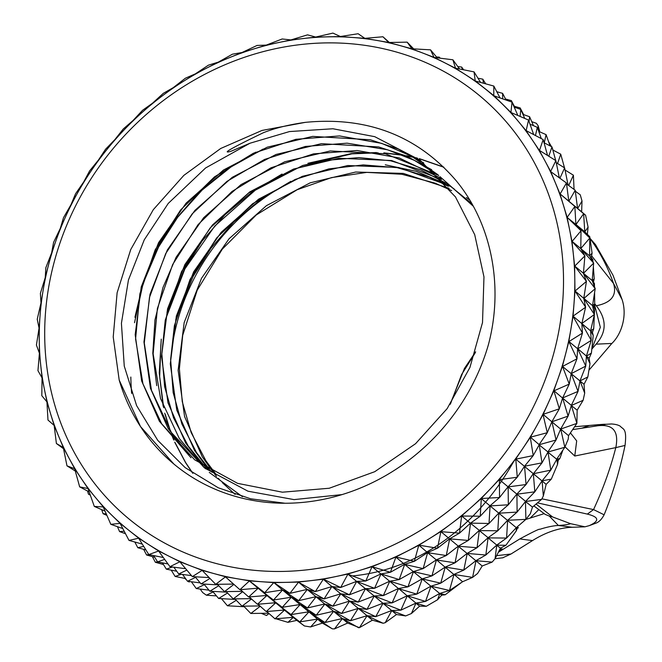 <?xml version="1.0" encoding="UTF-8"?>
<svg xmlns="http://www.w3.org/2000/svg" width="662" height="662" viewBox="0 0 662 662"><rect width="100%" height="100%" fill="white"/><g stroke="black" fill="none" stroke-linecap="round" stroke-linejoin="round"><path stroke-width="0.99" d="M301.326 177.011A203.888 184.185 -50.3 0 0 172.319 345.779M134.527 322.725L143.108 283.444L158.557 247.05L177.664 217.302L202.1 190.077L231.03 166.923L263.104 149.066M192.882 473.33L185.641 462.572L175.074 442.588M173.99 440.122L171.772 434.702M170.391 431.02L165.293 414.511M163.688 407.751L159.674 376.628L160.858 344.588M165.293 320.011L184.888 268.913L214.745 226.081L255.251 190.217L302.675 165.492L351.911 153.832L378.118 152.823M385.317 153.179L403.323 155.322M407.362 156.05L413.535 157.357M416.274 158.003L417.606 158.334M419.65 158.872L443.896 167.271M173.891 464.062L140.493 426.518L119.193 380.062A203.888 184.185 -50.3 0 0 173.849 464.021A203.888 184.185 -50.3 0 0 488.44 344.571C503.881 286.456 491.701 223.897 456.358 180.925C417.739 135.826 367.377 116.305 305.29 122.362C288.533 124.737 274.498 128.221 263.178 132.814C231.344 148.139 220.645 154.287 231.096 151.234L249.971 143.232L289.509 131.556L332.92 128.759L374.742 136.678L420.147 160.196L455.473 196.928L474.704 234.646L483.972 276.898L482.515 322.518L469.962 367.377L447.148 408.628L415.554 443.714L374.733 471.7L329.262 488.242L282.409 492.197L237.592 483.351L194.711 459.85L161.694 423.854L142.934 383.786L135.578 339.002L139.872 293.762L155.181 249.814L180.577 209.986L214.496 176.87L253.414 153.228L295.939 139.293L339.548 135.933L381.668 143.373L411.541 156.224L437.971 174.776M134.924 317.272L143.546 280.969L158.019 247.274L175.951 218.948L198.732 192.808L225.676 170.192L255.673 152.202M192.642 473.164L185.608 462.738L174.71 442.191M173.618 439.692L171.326 434.057M169.935 430.317L164.722 413.179M163.133 406.236L159.269 373.12L161.255 339.134M166.973 312.274L184.35 269.136L202.291 240.794L225.088 214.645L252.04 192.021L282.062 174.04M307.971 163.266L351.117 153.642L376.479 152.541M383.852 152.864L402.521 154.991M406.617 155.719L413.03 157.06M415.794 157.713L417.242 158.077M419.303 158.615L443.681 167.064M175.744 319.547L193.122 276.426L211.07 248.085L233.86 221.935L260.811 199.312L290.833 181.322M596.007 245.362L590.032 238.428M591.621 255.838L613.517 283.435C607.633 266.695 599.722 251.61 589.759 238.171M611.845 343.446L596.073 344.166C606.756 332.125 606.831 319.332 596.297 305.761C611.398 302.741 617.141 295.302 613.517 283.435L621.899 299.199M502.731 557.793L510.998 554.011L532.505 540.581C545.918 532.207 559.167 527.771 572.233 527.258M352.482 575.94C422.579 569.196 479.842 522.326 514.233 460.529M130.844 377.05A239.346 216.217 -50.3 0 0 131.655 393.418M541.888 498.825L593.549 509.583C603.032 489.094 610.455 468.431 615.809 447.62L574.765 456.027L565.025 446.817M44.718 337.198A274.813 248.242 -50.3 0 0 436.978 519.546A274.813 248.242 -50.3 0 0 430.623 64.744A274.813 248.242 -50.3 0 0 44.718 337.198M525.777 519.463L544.073 513.662M536.096 504.072L552.522 516.914L570.478 523.659L584.96 526.811L589.213 525.653C599.797 520.903 599.176 517.047 587.335 514.093L537.511 502.872M570.478 523.659C568.782 524.453 564.752 525.065 558.389 525.471C553.415 525.694 547.209 526.977 539.787 529.319C539.778 528.566 533.117 531.768 519.786 538.942L498.387 552.24M501.895 548.947L500.174 548.707M587.335 514.093L593.549 509.583L604.108 514.804M625.036 445.452L615.809 447.62C619.036 431.318 613.095 424.028 597.976 425.749C608.295 424.152 608.039 423.837 597.207 424.805L611.489 423.97C615.486 424.226 618.449 425.004 620.377 426.303C622.975 429.605 627.154 427.669 625.036 445.468C619.905 470.111 612.938 493.207 604.133 514.763C601.907 518.991 599.325 521.739 596.396 522.98L589.213 525.653M498.966 551.098L502.384 548.955M596.297 305.761L594.699 303.717M594.517 304.603L600.343 327.318L591.886 348.717M581.865 428.198L589.387 425.492C605.523 424.052 605.953 424.516 590.669 426.866L597.637 425.74M574.765 456.027L576.693 440.909L570.47 432.923M572.829 429.588L597.976 425.74M533.903 505.917L545.132 514.366L549.179 516.029M549.146 516.029L552.522 516.906M40.068 315.46A283.675 256.252 -50.3 0 0 39.273 340.599A283.675 256.252 -50.3 0 0 40.763 365.474A283.675 256.252 -50.3 0 0 44.528 389.877A283.675 256.252 -50.3 0 0 50.527 413.593A283.675 256.252 -50.3 0 0 58.719 436.415A283.675 256.252 -50.3 0 0 69.03 458.162A283.675 256.252 -50.3 0 0 81.368 478.643A283.675 256.252 -50.3 0 0 95.634 497.675A283.675 256.252 -50.3 0 0 111.704 515.11A283.675 256.252 -50.3 0 0 129.438 530.792A283.675 256.252 -50.3 0 0 148.693 544.578A283.675 256.252 -50.3 0 0 169.29 556.361A283.675 256.252 -50.3 0 0 191.07 566.043A283.675 256.252 -50.3 0 0 213.834 573.54A283.675 256.252 -50.3 0 0 237.393 578.778A283.675 256.252 -50.3 0 0 261.548 581.724A283.675 256.252 -50.3 0 0 286.092 582.345A283.675 256.252 -50.3 0 0 310.817 580.64A283.675 256.252 -50.3 0 0 335.502 576.619A283.675 256.252 -50.3 0 0 359.954 570.33A283.675 256.252 -50.3 0 0 383.943 561.806A283.675 256.252 -50.3 0 0 407.287 551.132A283.675 256.252 -50.3 0 0 429.77 538.405A283.675 256.252 -50.3 0 0 451.203 523.716A283.675 256.252 -50.3 0 0 471.41 507.208A283.675 256.252 -50.3 0 0 490.211 489.011A283.675 256.252 -50.3 0 0 507.456 469.284A283.675 256.252 -50.3 0 0 522.988 448.191A283.675 256.252 -50.3 0 0 536.675 425.914A283.675 256.252 -50.3 0 0 548.401 402.653A283.675 256.252 -50.3 0 0 558.074 378.59A283.675 256.252 -50.3 0 0 565.605 353.947A283.675 256.252 -50.3 0 0 570.925 328.915A283.675 256.252 -50.3 0 0 573.995 303.726A283.675 256.252 -50.3 0 0 574.79 278.586A283.675 256.252 -50.3 0 0 573.292 253.703A283.675 256.252 -50.3 0 0 569.535 229.309A283.675 256.252 -50.3 0 0 563.528 205.592A283.675 256.252 -50.3 0 0 555.335 182.762A283.675 256.252 -50.3 0 0 545.033 161.015A283.675 256.252 -50.3 0 0 532.687 140.543A283.675 256.252 -50.3 0 0 518.42 121.502A283.675 256.252 -50.3 0 0 502.359 104.075A283.675 256.252 -50.3 0 0 484.617 88.394A283.675 256.252 -50.3 0 0 465.369 74.607A283.675 256.252 -50.3 0 0 444.765 62.816A283.675 256.252 -50.3 0 0 422.993 53.134A283.675 256.252 -50.3 0 0 400.229 45.645A283.675 256.252 -50.3 0 0 376.661 40.407A283.675 256.252 -50.3 0 0 352.507 37.461A283.675 256.252 -50.3 0 0 327.963 36.84A283.675 256.252 -50.3 0 0 303.246 38.545A283.675 256.252 -50.3 0 0 278.553 42.558A283.675 256.252 -50.3 0 0 254.109 48.856A283.675 256.252 -50.3 0 0 230.111 57.379A283.675 256.252 -50.3 0 0 206.776 68.045A283.675 256.252 -50.3 0 0 184.293 80.781A283.675 256.252 -50.3 0 0 162.86 95.469A283.675 256.252 -50.3 0 0 142.653 111.977A283.675 256.252 -50.3 0 0 123.844 130.174A283.675 256.252 -50.3 0 0 106.607 149.902A283.675 256.252 -50.3 0 0 91.075 170.995A283.675 256.252 -50.3 0 0 77.388 193.263A283.675 256.252 -50.3 0 0 65.654 216.532A283.675 256.252 -50.3 0 0 55.989 240.587A283.675 256.252 -50.3 0 0 48.458 265.239A283.675 256.252 -50.3 0 0 43.138 290.262A283.675 256.252 -50.3 0 0 40.068 315.46L39.083 328.244L39.447 353.127L42.045 377.654L47.01 402.099L54.135 425.418L63.42 447.744L74.781 468.886L87.93 488.415L103.338 506.943L120.045 523.303L138.838 538.272L158.524 550.908L180.056 561.815L202.382 570.404L225.601 576.776L249.516 580.855L273.919 582.626L298.264 582.097L323.023 579.242L347.989 574.004L372.259 566.564L395.967 556.932L418.616 545.364L440.627 531.644L461.778 515.797L481.315 498.387L499.131 479.652L515.781 458.915L530.411 437.177L543.13 414.346L553.705 390.961L562.443 366.218L568.823 341.501L573.052 316.163L574.972 290.941L574.608 265.876L571.96 241.191L567.053 217.086L559.928 193.767L550.643 171.441L539.273 150.291L525.934 130.505L510.716 112.242L494.009 95.75L475.225 80.905L455.249 68.103L434.007 57.362L411.681 48.773L388.462 42.409L364.547 38.322L340.144 36.551L315.799 37.089L291.04 39.943L266.074 45.181L241.804 52.621L218.088 62.253L195.133 73.995L173.138 87.748L152.558 103.156L132.739 120.79L114.931 139.533L98.282 160.27L83.842 181.694L71.091 204.508L60.225 228.555L51.619 252.967L45.273 277.51L41.003 303.022L40.068 315.46M269.037 613.55L266.505 615.486L261.275 613.326M287.929 622.33L293.266 617.414L296.841 620.377L287.929 622.33L275.268 618.573M296.841 620.377L304.412 625.962L310.602 626.955L317.661 619.152M266.761 611.523L275.003 618.854L284.495 610.124L299.812 621.883L308.931 611.878L325.017 622.52L317.561 619.102L322.386 623.107L310.602 626.955M322.386 623.107L332.341 628.85L334.492 628.9L342.37 618.656L347.658 623.041L334.492 628.9M347.658 623.041L359.433 627.675L367.104 615.701M372.425 620.178L383.116 623.256L366.963 615.71L372.425 620.178L359.433 627.675M385.201 622.71L391.772 610.621L396.472 614.526L385.201 622.71L383.116 623.256M396.472 614.526L405.657 615.933L411.408 613.542L415.984 603.09M419.617 606.152L426.295 606.293L415.844 603.14L419.617 606.152L411.408 613.542M437.532 599.772L439.775 593.574L441.703 595.171L437.532 599.772L426.295 606.293M441.703 595.171L445.162 594.79L461.315 582.618M430.929 586.176L449.49 590.463L454.016 574.384L462.606 581.732L449.49 590.463L439.659 593.475L425.517 601.427L431.003 586.284L439.659 593.475M462.606 581.732L472.585 577.388L475.986 560.813L482.217 565.993L477.559 573.515L472.585 577.388L453.884 574.442M482.217 565.993L492.123 562.104L495.077 558.703L496.757 545.066L485.825 555.021L475.862 560.714L463.805 570.098L467.207 553.523L475.862 560.714M496.632 545.174L500.455 548.161L495.077 558.703L503.12 557.752M500.455 548.161L505.917 545.256L516.219 530.941L516.41 527.779L517.229 528.458L516.219 530.941M517.229 528.458L518.42 527.655L516.302 527.672M525.487 501.506L532.48 507.109L530.336 513.745L525.885 519.372L516.294 527.68L506.579 538.057L507.63 520.489L516.294 527.68M532.48 507.109L541.607 499.371L543.337 495.962L542.128 481.017L546.15 484.361L543.337 495.962M546.15 484.361L551.297 479.139L557.553 464.36L556.775 459.279L550.767 470.161L542.013 480.918L534.822 491.816L533.349 473.727L542.013 480.918M558.182 460.454L559.887 458.41L556.568 459.354L558.182 460.454L557.553 464.36M562.874 450.135L559.887 458.41M568.534 435.646L568.244 439.121L564.827 447.28L560.739 429.166L568.534 435.646L576.875 423.39L571.339 405.384M577.165 410.175L583.114 400.303L571.289 405.533L577.165 410.175L576.875 423.39L560.615 429.092M584.695 393.137L580.086 381.031L584.033 384.316L584.695 393.137L583.114 400.303M584.033 384.316L587.848 376.91L589.991 363.587L586.408 356.082M586.4 356.214L589.13 358.291L589.991 363.587M589.13 358.291L591.406 353.061L593.218 335.444L590.736 330.959L592.416 332.357L593.218 335.444M592.416 332.357L593.723 328.749L594.625 308.724L592.564 305.563L594.699 303.974L593.88 306.738L594.625 308.724M594.592 292.563L594.699 303.974M594.418 283.419L592.316 280.663L594.418 283.419L594.493 286.762M593.533 281.673L594.211 278.743L593.359 266.819M592.763 259.446L589.569 255.83L592.763 259.446L592.962 261.879M591.365 257.361L592.076 253.107L589.784 236.731L584.794 231.841L589.784 236.731M587.393 234L588.088 227.149L585.589 215.216L577.669 208.513L582.014 200.991L581.625 211.79L585.589 215.216M575.352 191.235L580.251 194.81L582.014 200.991M574.053 189.406L573.408 175.215L565.05 170.002M548.591 141.709L551.487 146.641M552.257 147.982L553.027 150.109M539.803 131.87L538.173 125.78L536.361 123.306L531.735 121.659M190.035 581.584L188.943 581.964L188.231 581.352M186.494 579.862L184.781 578.389M216.474 595.899L206.379 595.196L202.688 592.573L200.139 589.039M60.225 228.555L53.581 242.366L51.644 252.826L45.852 267.68L45.239 277.684M83.652 182.009L75.559 193.759L70.942 204.839M114.691 139.806L105.572 149.223L98.29 160.278M539.431 150.588L543.188 139.608L526.158 130.621L528.533 120.054L510.932 112.49L512.032 102.155L493.885 95.775M493.769 95.659L493.811 86.052L500.017 97.885M560.044 194.09L566.449 182.977L568.782 201.124L574.856 206.42L567.119 217.417L575.899 224.459L581.021 230.773L567.086 217.252M574.964 291.115L586.424 281.391L583.776 298.347L585.605 307.209L573.035 316.163L581.84 323.577L582.452 333.085L573.027 316.337M553.689 390.961L569.254 384.101L562.568 398.061L559.324 408.81L543.113 414.346L551.843 421.785L547.275 432.708L543.039 414.511M418.922 545.174L437.474 548.235L440.875 531.66L459.494 533.158L461.637 515.905M440.768 531.536L449.539 538.851L437.474 548.235L427.52 552.596L414.387 561.318L404.556 564.33L390.415 572.274L395.893 557.139L404.556 564.33M273.927 582.61L289.915 593.367L298.488 582.221L315.302 591.621L323.362 579.167L340.665 587.492L347.889 574.186L365.772 581.029L372.085 566.614M298.438 582.072L307.151 589.412L289.915 593.367L282.459 589.95L264.709 592.73L258.048 588.162L239.901 589.71L249.384 580.971L266.819 595.452L248.672 596.992L258.155 588.245M74.616 468.605L79.655 486.86L88.038 488.539M586.424 281.391L574.765 266.083L583.429 273.274L586.424 281.391M581.84 323.577L585.605 307.209L574.988 290.949L583.776 298.347M574.633 266.223L584.894 255.838L583.429 273.274M580.789 248.573L572.134 241.382L581.021 230.773L580.789 248.573L584.894 255.838L571.976 241.357M566.449 182.977L550.701 171.599M559.307 177.764L555.857 160.643L550.643 171.441M575.899 224.459L574.856 206.42L560.126 193.941L568.898 201.223L575.22 190.259L566.573 183.953M543.188 139.608L547.557 155.462M512.032 102.155L517.783 115.337M493.811 86.052L475.357 81.012M475.225 80.905L474.042 71.885L455.497 68.161L452.882 59.787L459.536 68.972M474.042 71.885L480.546 82.378M452.882 59.787L434.148 57.437M434.007 57.362L430.515 49.84L411.93 48.789L407.138 42.145L413.692 48.889M430.515 49.84L437.185 57.776M407.138 42.145L388.784 42.5L382.934 36.766L364.712 38.355M382.934 36.766L389.273 42.401M364.787 38.305L358.125 33.737L340.384 36.518L332.92 33.1L315.683 37.055L307.532 34.854L290.916 39.927L282.178 38.975L266.29 45.099L257.063 45.446L242.011 52.521L232.42 54.193L218.286 62.145L208.447 65.157L195.298 73.912M195.456 73.821L185.36 78.232L173.303 87.616L163.34 93.317L152.425 103.28L142.587 110.273L132.88 120.674M114.931 139.533L123.281 128.966L132.872 120.65M83.842 181.694L89.618 170.887L98.497 159.981M60.358 228.216L63.511 217.657L71.091 204.508M45.273 277.51L40.382 293.39L40.994 302.89L37.229 319.258L39.058 328.12L36.418 345.084L39.414 353.194L37.949 370.629L42.045 377.894L41.814 395.694L46.977 401.933M54.152 425.409L56.394 443.499L63.353 447.586M63.535 448.704L56.394 443.499M63.279 447.438L66.978 465.833L74.707 468.746M89.155 491.874L79.655 486.86M87.93 488.415L94.302 506.413L103.222 506.935L110.811 524.312L120.178 523.402M122.818 528.582L110.811 524.312M120.045 523.303L129.024 540.415L138.706 538.173M138.565 538.082L148.793 554.582L158.673 550.983M163.299 557.503L148.793 554.582M158.524 550.908L169.952 566.689L179.907 561.74M179.758 561.682L192.319 576.627L202.224 570.346M209.142 577.578L192.319 576.627M202.067 570.305L215.704 584.323L225.469 576.875L239.901 589.71M273.754 582.618L264.709 592.73L249.351 580.831M273.927 582.634L282.459 589.95M347.815 574.037L356.545 581.377L340.665 587.492L331.919 586.54L323.197 579.209M380.832 573.946L372.168 566.755L390.415 572.274L380.832 573.946L365.772 581.029L356.545 581.377M418.765 545.273L414.387 561.318L395.802 556.999M418.922 545.19L427.52 552.596M470.409 523.212L461.753 516.029L480.248 516.194L481.307 498.627L489.963 505.818L480.248 516.194L470.409 523.212L459.494 533.158L449.539 538.851M499.14 479.66L517.27 477.244L508.027 486.81L499.562 497.51L481.183 498.511M517.27 477.244L515.797 459.155L524.461 466.346L517.27 477.244M515.566 459.205L533.216 455.58L524.461 466.346L533.233 473.636L526.042 484.534L524.561 466.222L541.996 462.87L533.349 473.727L550.767 470.161L547.995 451.997L541.996 462.87L539.224 444.707L533.216 455.58L530.303 437.325M489.855 505.933L499.562 497.51L499.371 479.619L508.151 486.901L526.042 484.534L516.807 494.092L508.333 504.792L498.743 513.108L489.019 523.485L490.079 505.917L507.514 520.39L497.799 530.775L498.867 512.992M530.419 437.185L547.275 432.708L539.108 444.607L530.419 437.185M551.843 421.785L559.324 408.81L553.837 390.63L562.568 398.061M569.254 384.101L562.534 366.458L571.19 373.649L569.254 384.101M562.336 366.558L576.991 358.787L571.19 373.649M577.636 348.75L568.972 341.559L582.452 333.085L577.636 348.75L576.991 358.787L568.823 341.501M331.919 586.54L315.302 591.621L307.151 589.412M233.562 584.074L215.704 584.323M185.65 568.699L169.952 566.689M142.289 544.09L129.024 540.415M105.051 511.13L94.302 506.413M75.278 471.005L66.978 465.833M46.936 402.016L47.978 420.047L54.052 425.343M528.533 120.054L533.68 134.593M555.857 160.643L539.273 150.291M595.196 288.673L583.545 273.373L592.2 280.564L595.196 288.673L592.556 305.637L583.892 298.446L595.196 288.673M592.2 280.564L593.665 263.128L580.789 248.54L589.801 238.063L589.569 255.863L593.665 263.128L583.454 273.356M583.793 298.413L594.385 314.5L590.612 330.868L591.232 340.367L581.956 323.677L590.612 330.868M589.569 255.863L580.839 248.664M589.801 238.063L576.014 224.55L584.67 231.741L589.801 238.063M575.22 190.259L577.562 208.414L583.636 213.71L575.973 224.55M584.778 231.865L583.636 213.71L568.898 201.231L581.625 211.79M548.781 156.224L551.959 146.898L544.04 142.719M551.959 146.898L555.732 160.56M556.138 162.033L556.337 162.753M520.075 116.346L520.804 109.445L514.184 107.087M520.804 109.445L524.709 118.374M483.45 83.18L482.821 79.175L477.956 78.199M482.821 79.175L485.685 83.801M439.775 58.107L439.295 57.131L436.515 56.973M439.295 57.131L440.156 58.157M87.574 491.038L88.427 494.15L90.09 494.506M90.313 495.143L88.427 494.15M117.431 526.671L119.582 531.603L124.199 531.214M125.507 533.704L119.582 531.603M153.658 555.559L157.573 561.873L164.664 559.39M167.983 563.966L157.573 561.873M195.1 576.784L201.091 583.917L209.97 578.431M217.922 584.869L201.091 583.917M240.43 589.66L248.672 596.992M258.039 588.162L273.48 600.02L266.819 595.452L275.599 602.743L257.452 604.282L266.935 595.527M291.23 597.24L282.575 590.049L298.694 600.657L291.23 597.24L273.48 600.02L282.558 589.999M298.694 600.657L307.267 589.511L315.923 596.694L298.694 600.657M315.923 596.694L324.082 598.903L331.861 586.557L349.437 594.782L340.69 593.831L324.082 598.903L307.309 589.453M340.69 593.831L331.993 586.549M349.437 594.782L356.661 581.468L365.325 588.659L349.437 594.782M365.325 588.659L374.551 588.311L381.006 573.913L399.194 579.564L389.604 581.236L374.551 588.311L356.611 581.368M389.604 581.236L380.882 573.937M399.194 579.564L404.672 564.421L413.328 571.612L399.194 579.564M404.465 564.38L423.159 568.6L413.328 571.612M427.42 552.662L446.254 555.526L449.655 538.951L458.311 546.142L446.254 555.526L436.299 559.887L423.159 568.6L427.635 552.696L436.299 559.887M458.311 546.142L468.274 540.44L470.55 523.112L489.019 523.485L479.189 530.502L468.274 540.44L449.564 538.835M436.2 559.944L455.026 562.816L458.427 546.233L477.045 547.731L479.329 530.403L470.425 523.203M489.863 505.925L508.333 504.792L508.151 486.901L516.923 494.191L534.822 491.816L525.587 501.382L517.113 512.082L507.646 520.282M539.025 444.765L556.055 439.998L551.959 421.884L560.623 429.075L556.055 439.998L547.879 451.898L539.017 444.773M560.623 429.075L568.104 416.1L562.626 397.953L578.034 391.391L571.347 405.351L568.104 416.1L551.835 421.802M571.347 405.351L562.559 398.094M578.034 391.391L571.306 373.749L579.97 380.931L578.034 391.391M577.62 348.924L591.232 340.367L586.408 356.032L585.762 366.078L571.182 373.691M579.97 380.931L585.762 366.078L577.661 348.659L586.408 356.032M592.556 305.637L594.385 314.5L581.857 323.495M217.368 584.298L224.476 591.613L233.934 584.397M242.342 591.356L224.476 591.613M173.808 567.177L178.732 573.971L186.816 570.081M191.459 575.601L178.732 573.971M134.816 542.021L137.795 547.706L143.728 546.407M145.93 549.957L137.795 547.706M101.642 509.632L103.082 513.704L106.259 513.886M106.905 515.384L103.082 513.704M75.476 471.725L75.873 473.164M462.432 69.551L461.662 67.069L463.632 69.791M461.662 67.069L457.806 66.572M502.706 98.837L502.59 93.342L506.107 100.053M502.59 93.342L496.798 91.737M535.467 135.536L537.312 127.344L541.301 138.615M537.312 127.344L529.972 124.125M559.928 178.219L564.636 167.925L568.079 185.054M564.636 167.925L556.279 162.711M594.211 278.743L592.233 280.638M592.564 305.703L593.88 306.738M592.076 253.107L589.619 255.946M557.561 163.514L560.739 154.18L552.82 150.001M560.739 154.18L564.446 167.627M529.07 121.576L529.583 116.727L522.955 114.377M529.583 116.727L533.481 125.664M162.438 562.849L166.344 569.154L172.484 567.011M176.754 571.248L166.344 569.154M203.879 584.074L209.871 591.207L218.75 585.721M226.694 592.159L209.871 591.207M249.21 596.95L257.452 604.282M266.811 595.452L282.26 607.302L275.599 602.743L284.379 610.025L266.223 611.572L275.715 602.817L291.04 614.593L284.379 610.025L293.15 617.315L275.003 618.854M300.01 604.53L291.346 597.339L307.466 607.948L300.01 604.53L282.26 607.302L291.33 597.289M307.466 607.948L316.047 596.793L324.703 603.984L307.466 607.948M340.872 593.847L358.216 602.064L349.47 601.121L332.862 606.193L316.014 596.719M324.703 603.984L332.862 606.193L340.773 593.839M358.216 602.064L365.441 588.758L374.096 595.949L358.216 602.064M374.096 595.949L383.323 595.601L389.777 581.203L407.966 586.855L398.383 588.518L383.323 595.601L365.391 588.659M340.864 593.847L349.47 601.121M398.383 588.518L389.661 581.228M407.966 586.855L413.444 571.711L422.108 578.902L407.966 586.855M458.203 546.224L467.091 553.424L455.026 562.816L445.071 567.168L431.938 575.89L413.378 571.604M422.108 578.902L431.938 575.89L436.465 559.812L445.071 567.168M467.115 553.415L485.825 555.021L488.109 537.685L479.305 530.601L497.799 530.775L487.96 537.792L477.045 547.731L467.091 553.424M498.627 513.224L517.113 512.082L516.923 494.191L525.702 501.482L541.607 499.371M547.797 452.047L564.827 447.28L556.659 459.188L547.788 452.063M587.848 376.91L579.962 380.973M586.4 356.222L591.406 353.061M593.723 328.749L590.62 330.926M226.147 591.588L233.256 598.903L242.706 591.687M251.113 598.647L233.256 598.903M182.588 574.467L187.503 581.261L195.588 577.363M200.23 582.891L187.503 581.261M143.596 549.311L146.575 554.996L148.751 554.516M154.701 557.239L146.575 554.996M511.395 101.931L511.37 100.624L514.887 107.335M511.37 100.624L505.569 99.027M544.247 142.827L546.084 134.634L550.072 145.897M546.084 134.634L538.752 131.415M568.708 185.509L573.408 175.215M584.769 231.865L588.088 227.149M537.85 128.867L538.173 125.78M171.21 570.139L175.124 576.445L181.256 574.302M185.534 578.538L175.124 576.445M212.651 591.365L218.65 598.489L227.521 593.003M235.473 599.441L218.65 598.489M257.981 604.24L266.223 611.572M300.126 604.621L316.246 615.23L324.819 604.083L333.483 611.274L316.246 615.23L308.782 611.812L291.04 614.593L300.126 604.621L308.782 611.812M349.644 601.137L366.988 609.354L358.25 608.403L341.633 613.484L324.794 604.009M333.483 611.274L341.633 613.484L349.544 601.129M366.988 609.354L374.22 596.048L382.876 603.231L366.988 609.354M398.301 588.559L416.746 594.137L407.155 595.808L392.103 602.892L374.162 595.949M349.635 601.137L358.25 608.403M382.876 603.231L392.103 602.892L398.557 588.493L407.155 595.808M416.746 594.137L422.224 579.002L430.879 586.193L416.746 594.137M430.879 586.193L440.71 583.181L445.236 567.094L463.805 570.098L453.851 574.459L440.71 583.181L422.149 578.886M453.851 574.459L445.112 567.152M488.076 537.883L506.579 538.057L496.74 545.074L488.076 537.883M507.655 520.274L525.885 519.372L525.479 501.515M551.297 479.139L542.112 480.802M234.919 598.878L242.027 606.185L251.486 598.978M259.893 605.937L242.027 606.185M191.359 581.757L196.283 588.551L204.368 584.654M209.01 590.181L196.283 588.551M152.368 556.593L155.355 562.278L157.531 561.806M163.481 564.529L155.355 562.278M520.167 109.213L520.142 107.914L523.659 114.625M520.142 107.914L514.349 106.309M221.431 598.647L227.422 605.78L236.301 600.293M244.245 606.731L227.422 605.78M293.142 617.315L299.812 621.883L317.561 619.102L308.889 611.862M325.017 622.52L333.598 611.374L342.254 618.556L325.017 622.52M342.254 618.556L350.413 620.766L358.192 608.419L375.768 616.645L367.021 615.693L350.413 620.766L333.565 611.299M367.021 615.693L358.324 608.411M375.768 616.645L382.992 603.33L391.647 610.521L375.768 616.645M391.647 610.521L400.874 610.174L407.329 595.775L425.517 601.427L415.935 603.099L400.874 610.174L382.942 603.231M415.935 603.099L407.213 595.8M492.123 562.104L475.887 560.697M496.624 545.182L505.917 545.256M243.699 606.16L250.807 613.475L260.257 606.26M268.664 613.219L250.807 613.475M206.379 595.196L213.139 591.944M317.537 619.111L332.341 628.85M358.663 627.758L342.345 618.581M391.581 610.546L405.657 615.933M445.162 594.79L439.833 593.425M293.266 617.414L304.412 625.962M496.632 555.675L510.998 554.011M119.193 380.062L113.219 336.941L117.124 292.761L130.728 249.549L153.311 209.664L183.837 175.389L220.719 148.478L262.011 130.439L305.29 122.362M532.505 540.581L519.786 538.934M530.601 517.651L538.702 509.674M549.294 516.07L558.389 525.471L572.233 527.266L584.96 526.811M475.39 352.556L461.604 374.543L450.524 403.746M499.868 549.311L500.704 548.79M591.836 349.114L596.073 344.166M597.207 424.805L574.806 426.775M190.987 457.781L159.385 421.264L141.66 380.989L135.18 334.699L141.229 286.977L158.566 242.681L186.096 203.151L223.458 170.035L267.225 147.187L312.679 136.389L370.356 139.765L398.21 148.967L423.771 162.984M189.067 455.191L168.165 428.546L150.44 388.271L143.96 341.981L150.009 294.259L167.337 249.971L194.868 210.433L232.238 177.325L276.004 154.478L321.451 143.671L378.606 146.931L406.236 155.934L431.657 169.679M156.72 385.64L152.798 353.243L154.966 319.953L163.001 287.449L176.117 257.253L203.648 217.724L241.009 184.607L284.776 161.76L330.23 150.961L385.342 153.766L436.961 174.718M440.015 176.688L473.289 206.213M242.441 496.682L209.283 472.411M205.733 468.862L204.815 467.893M202.853 465.791L185.716 443.126L167.991 402.852L161.511 356.561L167.56 308.84L184.888 264.543L212.419 225.014L249.789 191.897L293.556 169.05L339.002 158.251L391.672 160.543L441.504 179.435M208.323 469.341L194.496 450.408L176.771 410.134L170.291 363.843L176.332 316.122L193.668 271.834L221.199 232.296L258.561 199.188L302.335 176.34L347.782 165.533L398.681 167.486L447.173 184.955M385.276 164.813L416.166 171.301L445.22 183.614M447.313 184.781L449.812 186.221M452.295 187.718L453.991 188.769M466.412 197.499L469.912 200.296M235.118 494.423L222.275 482.581M219.801 479.958L218.361 478.369M216.515 476.268L214.579 473.984M213.123 472.188L202.291 456.863L184.582 416.58L178.119 370.29L184.177 322.568L201.521 278.28L229.069 238.75L266.438 205.65L310.213 182.82L355.668 172.029L403.266 173.403L449.134 188.356M595.395 244.51L612.995 275.227L621.668 298.397M501.978 548.963L500.894 548.823M475.63 351.803L464.443 368.461L450.069 404.424M570.33 433.122L570.627 433.66M572.837 429.572L589.9 426.973M611.729 343.578C621.841 334.029 627.775 314.533 621.643 298.339M588.948 370.207L611.746 343.553M598.58 424.648L574.823 426.742M590.016 238.312L595.395 244.501M451.649 190.623L435.141 183.159L401.826 174.247L366.806 172.377L331.463 177.615L297.155 189.729L256.343 214.902L222.267 249.169L197.185 290.229L182.704 335.311L179.385 368.784L182.249 401.611L191.194 432.634L205.899 460.777L216.184 474.58M448.265 186.287L429.332 177.052L397.183 167.668L363.289 164.912L328.89 168.893L295.235 179.427L252.586 203.755L216.673 237.923L190.011 279.53L174.404 325.613L170.63 359.408L173.163 392.607L181.901 424.036L196.523 452.576L211.517 471.998M471.882 203.681L448.017 184.259L420.709 169.828L390.605 160.8L358.887 157.606L326.589 160.345L294.739 168.909L248.895 192.799L210.152 227.943L181.554 271.585L165.243 320.267L161.834 353.806L164.631 386.699L173.535 417.805L188.231 446.022L207.239 469.432M441.562 178.533L399.219 157.945L357.091 150.506L313.482 153.874L270.957 167.809L232.031 191.459L198.079 224.617L172.674 264.51L157.382 308.525L153.137 353.814L160.543 398.549L179.336 438.558L203.697 467.165M438.716 175.538L414.379 160.361L387.51 149.769L347.062 143.166L305.339 146.459L264.56 159.434L226.958 181.371L192.145 213.909L165.765 253.463L149.48 297.437L144.283 342.941L151.474 390.323L171.375 432.509L204.79 468.142L247.96 491.196L294.044 499.611L342.047 494.597M285.09 503.252L250.65 498.792L218.278 487.795L185.186 467.653L157.763 440.371L136.604 405.607L124.257 366.086L121.419 323.313L128.436 280.001L144.258 239.826L168.247 203.424L205.592 167.966L249.971 143.232"/></g></svg>
